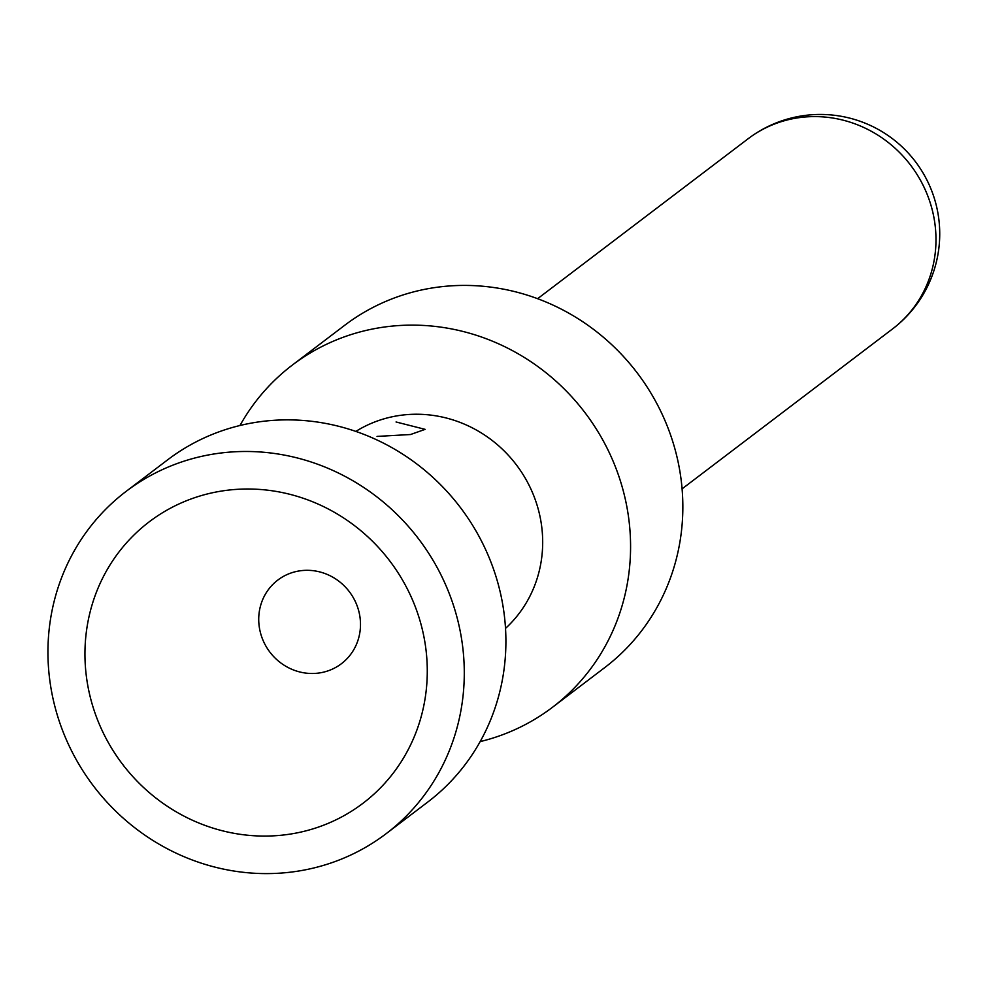 <?xml version="1.0" encoding="UTF-8"?>
<svg xmlns="http://www.w3.org/2000/svg" width="988" height="988" viewBox="0 0 988 988"><rect width="100%" height="100%" fill="white"/><g stroke="black" fill="none" stroke-linecap="round" stroke-linejoin="round"><path stroke-width="1.48" d="M377.046 436.412L410.514 434.522L425.124 429.36L396.052 421.975M505.51 628.405A124.179 117.967 -127.2 0 0 541.498 525.085A124.179 117.967 -127.2 0 0 355.841 431.41M259.227 626.59A52.537 49.906 -127.2 0 0 290.83 668.851A52.537 49.906 -127.2 0 0 341.391 663.726A52.537 49.906 -127.2 0 0 359.99 617.204A52.537 49.906 -127.2 0 0 328.374 574.942A52.537 49.906 -127.2 0 0 277.826 580.067A52.537 49.906 -127.2 0 0 259.227 626.59M480.156 741.605A214.927 204.183 -127.2 0 0 552.44 707.322L604.705 667.616A214.927 204.183 -127.2 0 0 680.794 477.266A214.927 204.183 -127.2 0 0 551.465 304.39A214.927 204.183 -127.2 0 0 344.639 325.336L292.374 365.054A214.927 204.183 -127.2 0 0 239.973 425.507M552.44 707.322A214.927 204.183 -127.2 0 0 628.529 516.983A214.927 204.183 -127.2 0 0 499.199 344.096A214.927 204.183 -127.2 0 0 292.374 365.054M462.236 643.336A214.927 204.183 -127.2 0 0 332.907 470.449A214.927 204.183 -127.2 0 0 126.081 491.406A214.927 204.183 -127.2 0 0 49.993 681.745A214.927 204.183 -127.2 0 0 179.322 854.632A214.927 204.183 -127.2 0 0 386.147 833.674A214.927 204.183 -127.2 0 0 462.236 643.336M386.147 833.674L427.755 802.058A214.927 204.183 -127.2 0 0 503.855 611.72A214.927 204.183 -127.2 0 0 374.514 438.833A214.927 204.183 -127.2 0 0 167.701 459.791L126.081 491.406M425.593 646.745A176.716 167.886 -127.2 0 0 232.131 489.727A176.716 167.886 -127.2 0 0 86.635 678.336A176.716 167.886 -127.2 0 0 280.098 835.354A176.716 167.886 -127.2 0 0 425.593 646.745M748.089 138.777A119.412 119.412 0 0 1 938.6 217.434A119.412 119.412 0 0 1 892.572 328.918A119.412 113.435 -127.2 0 0 934.846 223.177A119.412 113.435 -127.2 0 0 804.121 117.078A119.412 113.435 -127.2 0 0 748.089 138.777L537.608 298.697M892.572 328.918L682.091 488.85"/></g></svg>

